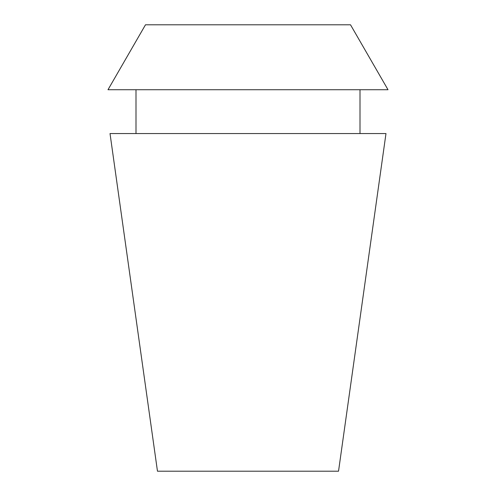 <?xml version="1.0" encoding="UTF-8"?>
<svg xmlns="http://www.w3.org/2000/svg" width="496" height="496" viewBox="0 0 496 496"><rect width="100%" height="100%" fill="white"/><g stroke="black" fill="none" stroke-linecap="round" stroke-linejoin="round"><path stroke-width="0.74" d="M350.517 24.8L145.483 24.8L107.992 89.733L388.008 89.733L350.517 24.8M385.981 133.56L110.019 133.56L157.468 471.2L338.532 471.2L385.981 133.56M360.003 133.56L360.003 89.733M135.997 133.56L135.997 89.733"/></g></svg>
